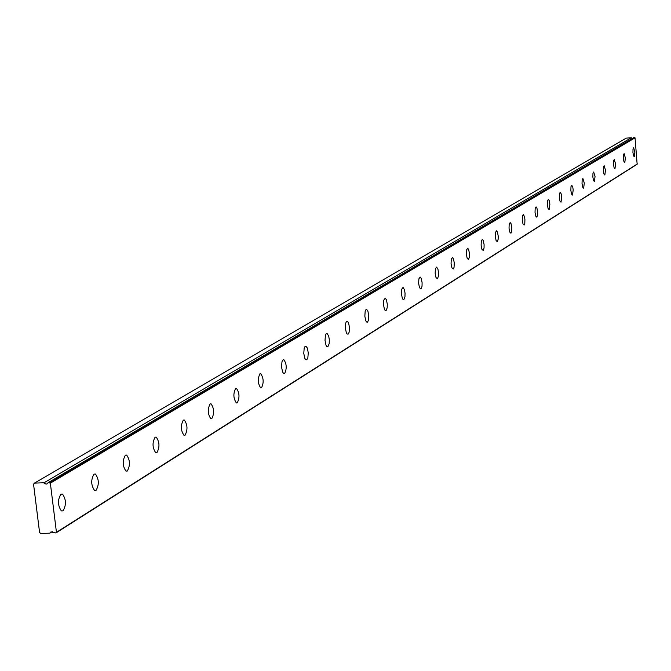 <?xml version="1.0" encoding="UTF-8"?>
<svg xmlns="http://www.w3.org/2000/svg" width="671" height="671" viewBox="0 0 671 671"><rect width="100%" height="100%" fill="white"/><g stroke="black" fill="none" stroke-linecap="round" stroke-linejoin="round"><path stroke-width="1.01" d="M633.86 137.605L48.186 482.617L47.138 483.841L46.089 484.152L43.774 482.919L631.268 137.773L626.236 138.134L34.406 483.12L33.55 484.21L39.572 532.455L40.696 533.47L49.771 533.168L50.87 531.96L55.936 532.959L56.448 532.313L50.35 483.137L48.312 482.583L633.81 137.656M634.321 156.771L634.875 152.065L633.642 147.805L633.013 149.063L632.938 152.535L633.525 155.848L634.321 156.771M62.999 510.857C66.387 505.129 66.236 499.543 62.529 494.108L60.935 494.158C57.53 499.836 57.664 505.414 61.355 510.916L62.999 510.857M96.02 490.392C99.249 484.747 99.065 479.304 95.467 474.062L94.041 474.137C90.803 479.723 90.971 485.167 94.552 490.467L96.02 490.392M127.28 471.017C130.35 465.464 130.149 460.155 126.66 455.089L125.385 455.173C122.298 460.675 122.499 465.984 125.972 471.101L127.28 471.017M156.922 452.648C159.841 447.188 159.614 442.013 156.242 437.115L155.093 437.207C152.158 442.617 152.376 447.792 155.739 452.74L156.922 452.648M185.053 435.211C187.838 429.851 187.595 424.793 184.332 420.046L183.3 420.147C180.507 425.464 180.734 430.514 183.988 435.311L185.053 435.211M211.801 418.637C214.452 413.37 214.2 408.438 211.046 403.833L210.107 403.925C207.448 409.151 207.691 414.082 210.837 418.738L211.801 418.637M237.257 402.852C239.79 397.693 239.53 392.87 236.477 388.392L235.622 388.492C233.089 393.625 233.34 398.44 236.385 402.961L237.257 402.852M261.522 387.821C263.929 382.755 263.661 378.041 260.717 373.688L259.937 373.789C257.513 378.821 257.781 383.535 260.717 387.922L261.522 387.821M284.663 373.479C286.97 368.505 286.693 363.9 283.841 359.664L282.692 360.176L281.979 361.761L281.535 366.928L282.558 371.893L283.447 373.277L284.663 373.479M306.764 359.782L307.872 357.802L308.266 352.736L307.259 347.88L305.934 346.261L304.86 346.764L304.181 348.316L303.77 353.382L304.777 358.255L305.632 359.597L306.764 359.782M327.893 346.681L329.176 343.678L329.327 339.778L328.689 336.003L327.062 333.462L326.056 333.94L325.401 335.466L325.024 340.432L326.005 345.204L326.836 346.513L327.893 346.681M348.115 334.15L349.13 332.262L349.474 327.381L348.517 322.717L347.276 321.208L346.337 321.669L345.708 323.162L345.364 328.044L346.32 332.715L347.117 333.99L348.115 334.15M367.482 322.147L368.454 320.302L368.782 315.513L367.842 310.933L366.651 309.465L365.762 309.918L365.167 311.378L364.839 316.167L365.77 320.755L366.551 321.996L367.482 322.147M386.051 310.639L387.184 307.821L387.284 304.131L386.37 299.643L385.221 298.209L383.812 300.08L383.51 304.785L384.424 309.289L385.171 310.488L386.051 310.639M403.875 299.593L404.957 296.842L405.049 293.21L404.47 289.704L403.045 287.414L401.711 289.235L401.426 293.856L402.315 298.276L403.045 299.451L403.875 299.593M420.985 288.991L422.025 286.291L422.109 282.726L421.237 278.398L420.163 277.048L418.889 278.826L418.629 283.363L419.501 287.708L420.985 288.991M437.442 278.792L438.431 276.15L438.507 272.644L437.953 269.264L436.62 267.083L435.404 268.819L435.16 273.282L436.007 277.542L437.442 278.792M453.26 268.987L454.057 267.343L454.284 262.957L453.453 258.78L452.447 257.496L451.289 259.191L451.063 263.577L451.893 267.763L453.26 268.987M468.492 259.551L469.415 257.01L469.465 253.621L468.66 249.52L467.679 248.262L466.58 249.931L466.37 254.242L467.184 258.352L468.492 259.551M483.162 250.459L484.051 247.968L484.093 244.638L483.305 240.604L482.365 239.379L481.308 241.006L481.115 245.242L481.904 249.285L483.162 250.459M497.303 241.694L498.159 239.253L498.201 235.974L497.429 232.007L496.515 230.807L495.508 232.401L495.324 236.569L496.095 240.545L497.303 241.694M510.95 233.24L511.772 230.841L511.805 227.62L511.05 223.711L510.161 222.546L509.205 224.097L509.029 228.207L509.784 232.116L510.95 233.24M524.11 225.079L524.781 223.594L524.932 219.551L524.445 216.49L523.338 214.569L522.415 216.096L522.256 220.13L522.994 223.98L524.11 225.079M536.834 217.194L537.597 214.888L537.622 211.768L536.901 207.985L536.062 206.861L535.181 208.354L535.03 212.33L535.752 216.121L536.834 217.194M549.121 209.578L549.876 204.236L549.172 200.52L548.366 199.413L547.519 200.881L547.377 204.798L548.081 208.522L549.121 209.578M561.006 202.214L561.728 196.964L561.275 194.045L560.251 192.216L559.446 193.651L559.312 197.509L560 201.174L561.006 202.214M572.497 195.085L573.193 189.918L572.749 187.041L571.759 185.255L570.979 186.664L570.862 190.455L571.533 194.07L572.497 195.085M583.627 188.19L584.298 183.108L582.898 178.511L582.151 179.895L582.034 183.628L582.696 187.192L583.627 188.19M594.405 181.514L595.051 176.507L593.684 171.986L592.963 173.336L592.862 177.018L593.5 180.533L594.405 181.514M604.848 175.039L605.468 170.115L604.135 165.653L603.439 166.987L603.346 170.61L603.975 174.074L604.848 175.039M614.971 168.765L615.567 163.909L614.275 159.522L613.604 160.83L613.512 164.403L614.124 167.817L614.971 168.765M624.793 162.676L625.364 157.903L624.105 153.575L623.451 154.858L623.367 158.381L623.971 161.745L624.793 162.676M55.936 532.959L637.148 164.244L635.043 137.84L633.927 137.589M632.418 138.452L631.419 137.849M631.268 137.773L43.774 482.919M43.498 482.768L34.406 483.12M50.35 483.137L635.043 137.84M637.45 163.883L56.448 532.313M49.679 482.524L634.682 137.53M52.187 531.625L50.006 533M49.998 533.026L52.212 531.625M60.927 494.166L62.529 494.108M94.074 474.112L95.467 474.062M125.443 455.139L126.66 455.089M155.177 437.157L156.242 437.115M183.401 420.088L184.332 420.046M210.216 403.867L211.046 403.833M235.747 388.434L236.477 388.392M260.063 373.722L260.717 373.688M283.263 359.69L283.841 359.664M305.414 346.295L305.934 346.261M326.592 333.487L327.062 333.462M346.857 321.224L347.276 321.208M52.271 531.625L49.897 533.126"/></g></svg>
